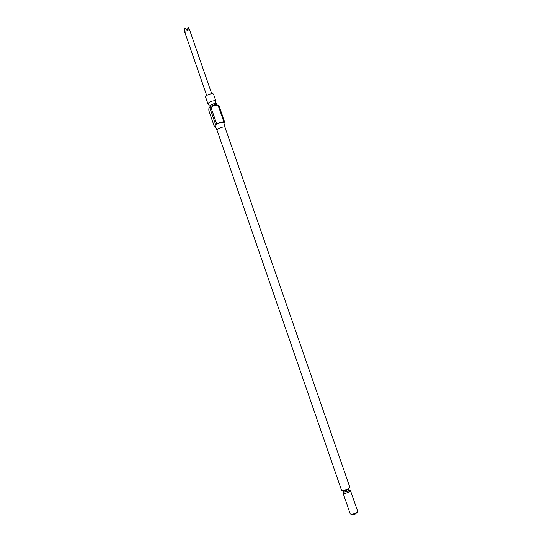 <?xml version="1.0" encoding="UTF-8"?>
<svg xmlns="http://www.w3.org/2000/svg" width="542" height="542" viewBox="0 0 542 542"><rect width="100%" height="100%" fill="white"/><g stroke="black" fill="none" stroke-linecap="round" stroke-linejoin="round"><path stroke-width="0.81" d="M217.315 105.243L216.068 104.626L213.887 104.945L209.998 106.727L209.32 107.844L208.955 106.788L209.198 106.09L213.521 103.888L216.305 103.624L215.709 101.916L215.953 101.212C215.614 100.643 214.483 100.595 212.539 101.049C209.605 101.964 208.081 102.933 207.979 103.969L205.574 97.011C205.669 95.948 207.18 94.965 210.12 94.057C212.058 93.603 213.196 93.671 213.541 94.254L215.953 101.212M357.293 512.075L355.227 514.182C353.188 514.941 352.009 515.09 351.683 514.622L350.986 514.263M350.247 513.877L350.261 513.965C350.87 514.5 352.524 514.27 355.206 513.26C356.9 512.508 357.727 511.892 357.686 511.391L357.639 511.316M348.547 490.659L350.525 490.754C350.552 491.194 349.719 491.784 348.018 492.515C345.342 493.511 343.709 493.782 343.12 493.322L343.872 492.448M216.305 103.624L217.295 105.08M225.045 127.458L225.032 127.397C224.72 126.896 223.595 126.896 221.658 127.377C218.717 128.298 217.173 129.226 217.037 130.161L217.064 130.222M223.88 122.79C223.629 122.167 222.383 122.126 220.147 122.675C216.78 123.739 215.099 124.795 215.093 125.839L217.037 130.161L341.521 490.232C342.178 490.74 344.014 490.429 347.043 489.304C348.96 488.484 349.902 487.834 349.875 487.339L225.032 127.397L223.88 122.79M216.549 123.59L210.967 107.465L214.158 105.277L218.202 105.568L223.778 121.652L215.472 124.179L214.408 126.753L215.506 126.747M223.961 123.095L224.557 121.74L218.988 105.683L218.202 105.568M184.693 29.796L184.3 29.634L185.181 33.089L184.68 27.927L187.972 31.301L188.237 27.1L189.727 30.291L211.732 93.773M224.557 121.74L223.778 121.652M210.967 107.465L209.903 108.061L215.472 124.179M214.408 126.753L208.894 110.785C208.704 108.806 208.894 107.831 209.463 107.858L209.903 108.061M187.193 30.481L188.237 27.1M346.921 490.198C345.01 490.91 343.845 491.106 343.425 490.781L343.804 491.865C344.224 492.19 345.389 492.001 347.3 491.289L349.095 490.036L348.716 488.952L346.921 490.198M348.188 488.782L348.716 488.952L348.642 488.545M208.609 104.376L209.198 106.09M343.235 490.415L343.425 490.781M349.095 490.036L350.037 491.086L347.971 492.488C348.215 492.719 342.409 493.931 343.709 493.281L343.804 491.865M350.525 490.754L357.686 511.391M216.068 104.626L217.688 105.433M184.741 32.059L206.698 95.521M209.998 106.727L209.463 107.858M343.12 493.322L350.261 513.965"/></g></svg>
